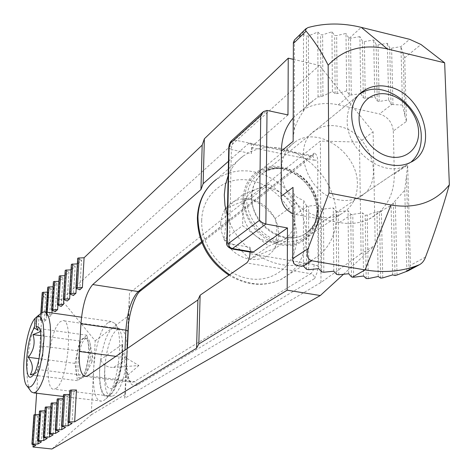 <?xml version="1.0" encoding="UTF-8"?>
<svg xmlns="http://www.w3.org/2000/svg" width="473" height="473" viewBox="0 0 473 473"><rect width="100%" height="100%" fill="white"/><g stroke="black" fill="none" stroke-linecap="round" stroke-linejoin="round"><path stroke-width="0.35" stroke-dasharray="2.37 1.77" d="M117.073 329.835L119.799 328.765C125.014 329.646 127.456 338.248 127.131 354.567C125.428 375.574 121.023 389.232 113.916 395.552L111.835 396.262C99.247 398.248 104.196 337.852 117.073 329.835M56.009 388.445C67.698 381.971 73.806 317.815 62.619 320.629L60.195 321.764C48.672 330.13 43.025 391.408 54.159 389.196L56.009 388.445M281.376 169.328C279.921 199.748 317.531 227.785 340.85 214.18C351.699 208.09 357.21 198.152 357.369 184.358C358.232 152.602 317.702 124.919 294.732 142.219C286.165 148.356 281.719 157.397 281.376 169.328M317.247 212.276C316.951 225.408 311.571 234.915 301.118 240.798C278.656 253.93 242.992 227.643 244.659 198.713C245.091 187.367 249.431 178.723 257.679 172.793C279.815 156.072 318.4 182.028 317.247 212.276M251.76 252.357L250.471 250.678L250.04 247.278L229.488 243.731L231.344 149.557L251.382 153.583L251.465 147.541C251.441 144.75 250.844 143.26 249.673 143.065L248.449 143.609L228.471 161.287M201.936 242.755L312.931 155.842L314.303 153.104C316.242 153.843 317.377 156.208 317.708 160.193L318.057 267.02L316.981 272.744L314.628 278.532C314.385 275.96 313.073 274.346 310.696 273.696L134.326 381.646L132.156 382.391C126.776 381.457 124.269 373.173 124.641 357.541L124.984 350.103M76.218 288.388L77.667 263.875L81.504 260.209L79.783 289.795M69.939 294.153L71.411 269.841L75.142 266.281L73.398 295.489M63.831 299.746L65.333 275.635L68.957 272.176L67.19 301.017M57.895 305.18L59.415 281.281L62.944 277.911L61.159 306.398M52.119 310.471L53.662 286.768L57.097 283.493L55.288 311.63M36.622 393.246L43.144 296.802L45.857 294.212L44.019 321.675L46.224 319.713L48.057 292.113L51.403 288.926L49.576 316.721L51.847 314.699L51.959 312.949M35.179 414.608L33.145 444.691M38.159 441.138L39.921 414.614L37.698 416.11L35.741 445.341M43.847 437.608L45.591 410.795L43.309 412.338L41.364 441.942M49.7 433.978L51.421 406.875L49.074 408.459L47.146 438.453M55.713 430.241L57.422 402.842L54.998 404.468L53.094 434.864M61.91 426.392L63.589 398.686L61.1 400.365L59.214 431.169M68.283 422.419L69.939 394.417L67.379 396.138L65.511 427.361M76.484 390.012L73.841 391.792L71.997 423.447M197.903 299.965L196.602 348.211M202.172 145.081L200.978 189.549M343.493 274.275L375.213 245.227L361.106 253.652L359.462 142.107L373.12 131.837L319.37 65.392L61.319 299.498L95.185 340.808L91.218 414.845L51.918 448.995M375.213 245.227L373.12 131.837M250.04 247.278L249.969 252.05M361.106 253.652L320.99 282.476L124.73 398.307L125.327 394.476L127.408 348.435M125.327 394.476L91.218 414.845M95.185 340.808L128.898 315.456L129.501 293.024L320.392 141.078L359.462 142.107M128.49 324.413L128.898 315.456M43.144 296.802L61.319 299.498M293.319 59.344L319.37 65.392M45.857 294.212L42.263 292.769M47.412 292.125L48.057 292.113M51.403 288.926L47.779 287.448M53.077 286.78L53.662 286.768M57.097 283.493L53.443 281.985M58.894 281.287L59.415 281.281M62.944 277.911L59.267 276.368M64.878 275.647L65.333 275.635M68.957 272.176L65.256 270.597M71.033 269.841L71.411 269.841M75.142 266.281L71.411 264.661M77.359 263.875L77.667 263.875M81.504 260.209L77.743 258.554M251.382 153.583C251.624 149.35 252.706 146.198 254.628 144.117L234.543 140.026L267.032 110.422M287.98 114.921L254.628 144.117M37.698 416.11L33.961 415.028M39.259 414.614L39.921 414.614M40.855 313.487L40.406 320.097L40.991 313.38M40.406 320.097L44.019 321.675M46.224 319.713L40.542 319.979M43.309 412.338L39.537 411.232M44.988 410.795L45.591 410.795M46.135 312.109L45.94 315.101L46.265 312.127M45.94 315.101L49.576 316.721M51.847 314.699L46.076 314.977M49.074 408.459L45.272 407.324M50.889 406.875L51.421 406.875M54.998 404.468L51.173 403.309M56.949 402.842L57.422 402.842M61.1 400.365L57.245 399.177M63.199 398.686L63.589 398.686M67.379 396.138L63.488 394.925M69.626 394.417L69.939 394.417M73.841 391.792L69.927 390.544M124.73 398.307L129.501 293.024M320.99 282.476L320.392 141.078M104.911 365.345L102.156 362.584L100.719 359.563C97.456 380.718 101.766 400.158 109.157 395.109C116.482 391.408 123.855 363.311 122.312 344.385L121.821 348.394L122.814 353.095C122.111 369.082 119.001 380.564 113.473 387.547L112.278 388.51C106.508 390.083 104.054 382.361 104.911 365.345L109.003 367.166L113.567 367.48L127.03 358.487L122.814 353.095M83.36 338.621L84.785 338.018C91.715 336.504 88.362 373.64 81.149 377.608L79.937 378.081C73.019 379.399 76.218 343.238 83.36 338.621M85.264 338.887L86.701 338.284C88.067 338.266 89.125 339.685 89.864 342.529C91.502 352.722 90.248 363.093 86.11 373.652L83.077 377.85L81.859 378.323C74.911 379.636 78.098 343.499 85.264 338.887M91.673 362.052L92.111 361.449L92.637 357.068L91.975 356.524C90.71 359.196 90.609 361.041 91.673 362.052M109.115 395.954L106.579 396.681L104.285 395.653L102.339 392.951L100.832 388.735L99.833 383.236L99.484 369.531L101.328 354.425L105.006 340.72L107.336 335.209L109.86 330.97L112.45 328.221C114.691 326.571 116.701 326.766 118.487 328.806C127.107 336.865 121.425 385.56 110.706 394.671L109.115 395.954M108.01 322.799C93.14 332.478 87.227 403.434 101.76 401.11L104.095 400.306L105.905 398.845C118.096 388.516 124.653 332.43 114.844 323.378L111.226 321.486L108.01 322.799M30.142 390.231C22.391 377.998 30.526 321.634 41.21 313.209L41.234 313.185M34.05 373.729L37.29 371.849L37.568 370.85L36.953 369.389C42.659 362.229 44.279 354.437 41.801 346.017C45.195 340.755 44.497 334.961 39.72 328.64L40.229 330.934M36.841 316.78L39.064 314.912M79.712 340.998L74.953 363.394L77.43 380.659L84.88 375.497L89.817 352.462L87.121 335.233L79.712 340.998L40.897 335.67M74.953 363.394L39.07 358.705M87.121 335.233L39.72 328.64M89.817 352.462L41.801 346.017M84.88 375.497L36.953 369.389M77.43 380.659L30.201 374.717M127.03 358.487L138.873 365.517L113.567 367.48M39.129 314.864L38.071 330.402M255.698 235.85C247.314 228.873 243.033 220.235 242.85 209.929L242.59 225.621L268.753 246.037L281.849 240.455C273.152 243.761 264.437 242.229 255.698 235.85M294.833 219.46C294.49 229.488 290.162 236.482 281.849 240.455L294.791 234.945L294.874 204.1L269.332 183.938L243.104 194.368L242.85 209.929C243.382 199.789 247.87 192.854 256.295 189.123C265.016 186.066 273.625 187.71 282.127 194.036C290.292 200.871 294.525 209.35 294.833 219.46M410.931 162.168L405.923 165.491C383.544 178.664 346.295 150.467 347.188 120.52C347.318 108.719 351.54 99.886 359.864 94.021L360.083 93.873M228.175 175.589C231.522 167.513 236.518 161.003 243.175 156.043L250.619 151.608L258.843 148.682L267.623 147.328L276.723 147.564L285.887 149.367L294.886 152.678L303.477 157.403L311.453 163.416L318.595 170.546L324.738 178.611L329.711 187.409L333.388 196.715L335.676 206.281L336.498 215.871C336.108 236.932 327.334 251.955 310.176 260.954C281.742 275.741 237.818 252.328 227.359 215.747M220.643 223.747L221.76 216.338L224.693 209.776L226.064 223.096L224.072 239.167L221.429 231.528L220.643 223.747M249.933 199.145C244.038 200.629 235.773 203.94 225.142 209.084C231.137 200.972 239.403 197.661 249.933 199.145L269.332 183.938M274.795 218.154C269.167 210.207 261.167 203.922 250.791 199.304C261.262 201.77 269.267 208.055 274.795 218.154L275.215 218.479L294.874 204.1M274.984 248C277.397 236.601 277.468 226.928 275.209 218.987C279.927 229.44 279.85 239.113 274.984 248L274.984 248.52L294.791 234.945M249.933 259.245C260.469 254.131 268.676 250.613 274.553 248.703C268.818 256.981 260.611 260.499 249.933 259.245L268.753 246.037M224.492 240.024C234.874 244.73 243.069 251.092 249.064 259.098C238.357 256.762 230.162 250.406 224.492 240.024L224.06 239.687L242.59 225.621M250.791 199.304L250.365 198.967M225.142 209.084L224.693 209.776M224.072 239.167L224.06 239.687M249.064 259.098L249.496 259.435M274.553 248.703L274.984 248.52M275.209 218.987L275.215 218.479M224.705 209.261L243.104 194.368M339.188 199.902C307.219 195.379 290.44 144.815 315.574 130.223C322.261 125.883 329.906 124.588 338.514 126.338C371.441 131.766 386.902 184.63 358.717 197.43C352.858 200.386 346.348 201.214 339.188 199.902M406.502 177.139L409.015 269.604L410.416 265.306L407.655 165.042L404.752 190.27L391.076 205.448L379.417 212.034L376.969 211.662L367.219 215.055L365.191 215.233L362.596 212.933L351.528 214.541L350.741 214.192L348.016 210.656L338.213 211.833L336.137 211.443L333.294 207.878L323.491 209.06L321.398 208.67L318.435 205.063L307.349 206.234L295.802 214.488L292.834 213.625M293.136 118.09L300.03 111.811C311.086 104.125 323.851 101.796 338.319 104.829L379.476 113.934C387.683 116.589 392.294 122.288 393.305 131.033L406.455 121.395L404.705 57.807L403.156 53.892L404.829 115.554L402.482 105.036L400.933 46.626L403.156 53.892M406.455 121.395L404.829 115.554M363.56 276.013L362.596 212.933M293.071 138.388L294.596 128.1L297.257 121.561L300.077 116.382L306.474 106.183L318.045 96.906L320.901 96.74L322.929 95.995L332.413 91.526L335.156 93.636L337.16 93.559L346.644 90.946L349.293 94.712L350.055 95.12L360.769 93.684L359.9 36.616L362.413 41.098L364.358 41.571L373.694 39.98L376.106 44.421L378.033 44.894L387.369 43.315L389.687 47.72L391.597 48.181L400.933 46.626L409.671 39.324M349.293 94.712L348.601 37.751L350.558 38.224L359.9 36.616M348.737 273.749L348.016 210.656M346.644 90.946L345.988 33.441L336.652 35.605L334.677 35.374L331.963 31.803L322.621 34.771L320.629 34.801L317.809 32.034L308.455 35.883L306.439 36.208L303.5 34.375L298.398 36.959L308.012 27.558M348.601 37.751L345.988 33.441M360.769 93.684L363.317 97.864L365.292 98.307L374.776 96.853L373.694 39.98M378.211 276.498L376.969 211.662M374.776 96.853L377.223 100.991L379.18 101.435L388.664 99.998L387.369 43.315M392.661 274.884L391.076 205.448M388.664 99.998L391.011 104.095L391.733 104.503L379.476 113.934M402.482 105.036L391.733 104.503M406.892 270.982L404.752 190.27M409.015 269.604L408.11 270.828M333.772 271.212L333.294 207.878M332.413 91.526L331.963 31.803M318.666 268.652L318.435 205.063M318.045 96.906L317.809 32.034M303.424 266.068L303.447 200.132L306.522 205.832L307.349 206.234M303.477 111.309L303.5 34.375M292.911 189.099L293.999 194.101C296.027 196.922 299.173 198.932 303.447 200.132M295.383 39.028L298.398 36.959M393.305 131.033L394.334 174.04C394.287 195.219 385.82 210.26 368.934 219.176C360.006 223.321 350.156 224.444 339.395 222.547L295.802 214.488M251.465 147.541L313.889 160.187C313.818 157.438 313.132 155.954 311.843 155.741L310.513 156.244L248.449 143.609M249.673 143.065L312.931 155.842L310.513 156.244L201.557 241.798M313.889 160.187L317.708 160.193M318.081 266.074L314.149 264.59C313.942 268.954 312.789 271.993 310.696 273.696L246.64 262.964M314.149 264.59L249.945 253.64M115.879 356.364L124.641 357.541L126.729 358.416L126.533 358.664C126.261 378.678 129.833 387.529 137.253 385.217L314.628 278.532M87.747 375.704L134.669 381.711L136.673 383.154L137.253 385.217M42.085 312.511L41.594 319.754M40.749 320.517L42.617 292.988M32.341 444.496L34.328 415.188M47.312 312.275L47.146 314.752M46.277 315.532L48.134 287.667M37.935 441.078L39.909 411.392M51.959 310.412L53.798 282.204M43.682 437.566L45.645 407.49M57.801 305.144L59.616 276.593M49.6 433.948L51.539 403.475M63.802 299.734L65.605 270.816M55.684 430.229L57.605 399.342M69.98 294.165L71.76 264.886M61.951 426.404L63.855 395.091M76.336 288.441L78.086 258.778M68.408 422.46L70.288 390.71M314.303 153.104L141.326 288.973C133.853 296.754 129.336 310.879 127.775 331.337L126.533 358.664M228.743 147.807L231.344 149.557C231.604 145.306 232.675 142.131 234.543 140.026L231.338 140.924M231.126 248.828L229.89 247.148L229.488 243.731L226.815 242.223M140.463 290.889L141.326 288.973M122.312 344.385L100.719 359.563M251.849 196.307C252.227 185.859 256.224 177.931 263.839 172.515C284.06 157.408 319.204 181.177 318.163 208.77C317.897 220.696 313.037 229.346 303.595 234.72C283.102 246.853 250.371 222.807 251.849 196.307M317.838 209.143L315.952 220.394C308.904 235.72 296.559 240.999 278.91 236.234C261.658 228.483 252.428 215.28 251.222 196.632C253.309 177.103 263.786 167.684 282.665 168.37C301.118 170.25 318.163 190.051 317.838 209.143M246.652 198.282C248.887 177.653 259.973 167.708 279.904 168.429C299.385 170.416 317.359 191.287 317.016 211.437L315.018 223.321C307.58 239.515 294.537 245.109 275.889 240.101C259.263 234.236 246.297 215.676 246.652 198.282M318.536 212.513C318.796 233.154 301.484 248.609 281.11 244.937C260.735 241.579 242.773 219.519 243.305 198.465C243.536 177.351 261.717 162.866 281.589 167.004C301.472 170.842 318.571 191.926 318.536 212.513M243.175 156.043L216.421 179.373L223.634 175.051L231.599 172.166L240.089 170.794L248.875 170.948L257.726 172.61L266.4 175.731L274.671 180.213L282.34 185.936L289.198 192.748L295.075 200.469L299.823 208.9L303.311 217.828L305.446 227.022L306.167 236.24C305.623 256.508 297.026 271.017 280.377 279.768C264.141 286.845 247.237 285.166 229.671 274.73M201.699 220.377C202.296 193.694 225.591 175.418 250.631 180.503C275.688 185.203 296.991 211.437 296.808 237.304C296.997 263.225 275.055 283.025 249.218 278.692C223.374 274.754 200.718 246.989 201.699 220.377M353.597 277.249L352.799 214.565M351.279 95.15L350.558 38.224M351.504 276.9L350.741 214.192M366.203 278.52L365.191 215.233M363.317 97.864L362.413 41.098M368.266 278.591L367.219 215.055M365.292 98.307L364.358 41.571M380.718 278.112L379.417 212.034M377.223 100.991L376.106 44.421M382.758 277.882L381.404 211.177M379.18 101.435L378.033 44.894M395.032 275.546L393.329 202.929M391.011 104.095L389.687 47.72M397.042 274.996L395.262 200.895M392.951 104.568L391.597 48.181M338.769 274.754L338.213 211.833M336.658 274.393L336.137 211.443M335.156 93.636L334.677 35.374M337.16 93.559L336.652 35.605M323.804 272.229L323.491 209.06M322.929 95.995L322.621 34.771M321.675 271.869L321.398 208.67M320.901 96.74L320.629 34.801M308.698 269.681L308.633 206.269M308.526 104.267L308.455 35.883M306.551 269.314L306.522 205.832M306.474 106.183L306.439 36.208M293.804 263.502L293.999 194.101M294.188 129.407L294.437 39.986M349.352 38.189L361.277 27.369M404.705 57.807L420.994 44.497M425.517 257.081L410.416 265.306M394.334 174.04L407.655 165.042M339.395 222.547L351.528 214.541M338.319 104.829L350.055 95.12M119.799 328.765L62.619 320.629M301.118 240.798L340.85 214.18M85.761 376.484L130.968 382.143C130.424 383.077 125.96 374.693 126.729 358.416L127.172 348.601M257.679 172.793L294.732 142.219M40.802 313.528L40.347 320.197M46.082 312.103L45.875 315.201M111.835 396.262L54.159 389.196M262.893 112.071L263.431 111.581M86.701 338.284L84.785 338.018M92.637 357.068L89.864 342.529M92.111 361.449L86.11 373.652M101.76 401.11L63.329 396.469M39.915 328.971L39.182 327.931M36.971 372.227L32.3 376.076M111.226 321.486L81.51 317.206M45.059 311.955L43.995 311.802M118.487 328.806L114.844 323.378M110.706 394.671L105.905 398.845M81.859 378.323L79.937 378.081M138.873 365.517L113.467 387.517C113.538 390.615 123.441 365.446 121.821 348.394M359.864 94.021L263.839 172.515C269.267 168.926 275.54 167.548 282.665 168.37L279.904 168.429C299.019 170.286 317.43 191.459 316.987 211.579L315.018 223.321L315.952 220.394C313.504 226.898 309.383 231.675 303.595 234.72L405.923 165.491M216.421 179.373L211.709 183.423M310.176 260.954L280.377 279.768C263.715 287.087 246.575 285.574 228.962 275.221M360.272 93.684L315.574 130.223M368.934 219.176L381.841 210.946M300.03 111.811L313.126 100.495M410.517 162.381L358.717 197.43"/><path stroke-width="0.71" d="M200.132 295.205L198.814 343.989L196.573 348.205L197.903 299.935L200.132 295.205L246.64 262.964C248.585 261.191 249.691 258.087 249.945 253.64L249.969 252.05M71.411 264.661L69.572 293.81L73.398 295.489L75.928 293.23L76.218 288.388M65.256 270.597L63.4 299.385L67.19 301.017L69.655 298.824L69.939 294.153M59.267 276.368L57.399 304.807L61.159 306.398L63.553 304.263L63.831 299.746M53.443 281.985L51.557 310.075L55.288 311.63L57.617 309.555L57.895 305.18M51.959 312.949L52.119 310.471M36.622 393.246L35.179 414.608L39.259 414.614M33.145 444.691L32.986 447.003L35.741 445.341L31.922 444.265L34.109 414.768L31.981 444.2M39.537 411.232L37.515 440.842L41.364 441.942L37.97 443.993L38.159 441.138M45.272 407.324L43.262 437.324L47.146 438.453L43.658 440.558L43.847 437.608M51.173 403.309L49.174 433.706L53.094 434.864L49.505 437.028L49.7 433.978M57.245 399.177L55.258 429.981L59.214 431.169L55.518 433.398L55.713 430.241M63.488 394.925L61.525 426.149L65.511 427.361L61.709 429.661L61.91 426.392M69.927 390.544L67.982 422.2L71.997 423.447L68.082 425.812L68.283 422.419M196.573 348.205L74.651 421.845L76.484 390.012L71.299 390.024L69.425 421.839L68.218 422.011L69.939 390.326M200.948 189.543L202.172 145.081L204.36 138.796L203.148 183.69L200.978 189.549L92.755 284.545C86.482 291.794 82.538 304.86 80.93 323.739L79.334 351.463C78.743 367.273 80.883 375.615 85.761 376.484L87.747 375.704L197.903 299.965M202.172 145.116L84.099 257.738L82.391 287.472L76.165 287.803L77.761 258.258L76.165 287.803M76.005 287.945L76.336 288.441L79.783 289.795L82.391 287.472M198.814 343.989L287.188 290.18L287.472 227.945L253.173 252.079L251.76 252.357M127.408 348.435L128.49 324.413M32.986 447.003L51.918 448.995L320.292 295.524L343.493 274.275M287.188 290.18L320.292 295.524M74.651 421.845L69.425 421.839M68.082 425.812L61.756 425.966L63.506 394.719M61.709 429.661L55.483 429.809L57.257 398.981M55.518 433.398L49.387 433.54L51.185 403.12M49.505 437.028L43.469 437.164L45.284 407.147M43.658 440.558L37.716 440.688L39.549 411.055M37.97 443.993L32.117 444.117M267.032 110.422L265.873 224.054L262.19 222.635L259.476 220.323L260.724 115.625L263.431 111.581L267.032 110.422L287.98 114.921L288.24 58.167L293.319 59.344M260.724 115.625L230.416 143.26L229.139 147.091L227.217 241.614L227.543 243.353L228.412 243.53C228.613 246.173 229.973 247.846 232.497 248.538L265.873 224.054L287.472 227.945M42.263 292.769L40.855 313.487M40.991 313.38L42.28 292.539M42.41 292.409L47.412 292.125M47.779 287.448L46.135 312.109M46.265 312.127L47.797 287.212M47.933 287.076L53.077 286.78M51.622 309.969L53.461 281.737M53.603 281.601L58.894 281.287M57.464 304.695L59.285 276.108M59.432 275.966L64.878 275.647M63.471 299.267L65.274 270.325M65.422 270.178L71.033 269.841M69.643 293.692L71.429 264.377M71.583 264.23L77.359 263.875M77.743 258.554L77.761 258.258M77.921 258.104L84.099 257.738M288.24 58.167L204.36 138.796M203.148 183.69L228.471 161.287M34.109 414.768L35.185 414.608L33.199 443.97M39.691 410.96L44.988 410.795M45.432 407.046L50.889 406.875M57.617 309.555L51.764 309.839M51.332 403.02L56.949 402.842M63.553 304.263L57.611 304.559M57.41 398.875L63.199 398.686M69.655 298.824L63.619 299.131M63.66 394.612L69.626 394.417M75.928 293.23L69.803 293.55M70.099 390.219L71.299 390.024M36.841 316.78L35.15 318.252C25.459 328.457 19.452 380.126 27.339 386.358L29.172 387.21L31.23 386.411L33.459 383.934L35.717 379.86L39.874 367.763L42.866 352.45L44.078 337.001L43.291 324.502L42.192 320.144L40.696 317.33L38.887 316.171L36.847 316.691L41.234 313.185L43.995 311.802L46.064 312.535L47.832 314.988L49.227 319.068L50.168 324.632L50.617 331.449L49.949 347.608L47.3 364.653L43.161 379.476L40.767 385.193L38.295 389.439L35.859 392.046L33.843 392.909L31.36 391.91L30.142 390.231M40.229 330.934L39.436 332.064L32.992 334.588C35.44 342.653 33.885 350.221 28.321 357.298C32.95 363.495 33.583 369.301 30.201 374.717L34.05 373.729M36.173 326.482L38.071 330.402L34.47 328.008C25.932 337.734 23.348 383.993 31.922 376.396L32.3 376.076C39.342 370.578 44.243 331.254 38.467 326.914L36.173 326.482L36.847 316.691M35.15 318.252L34.47 328.008M39.07 358.705L28.321 357.298M40.897 335.67L32.992 334.588M359.078 118.77C358.735 101.896 372.641 90.645 388.416 94.393C404.184 97.893 418.191 115.246 418.605 131.766C419.255 148.333 405.923 160.241 389.841 156.794C373.765 153.595 359.178 135.585 359.078 118.77M360.083 93.873C382.219 77.814 421.549 105.662 421.272 136.591C421.455 147.387 418.008 155.913 410.931 162.168M227.359 215.747L224.953 205.306L224.297 194.911L225.385 184.902L228.175 175.589M390.018 164.74C356.299 159.502 337.923 105.556 364.175 90.491C371.145 85.997 379.169 84.75 388.238 86.736C422.897 92.992 439.937 149.172 410.517 162.381C404.409 165.444 397.58 166.23 390.018 164.74M353.597 277.249L363.56 276.013L366.203 278.52L368.266 278.591L378.211 276.498L380.718 278.112L382.758 277.882L392.661 274.884L395.032 275.546L397.042 274.996L408.11 270.828L419.569 264.649L415.921 266.051C400.27 271.632 383.325 272.915 365.091 269.906L311.837 260.765L303.424 266.068L306.551 269.314L308.698 269.681L318.666 268.652L321.675 271.869L323.804 272.229L333.772 271.212L336.658 274.393L338.769 274.754L348.737 273.749L351.504 276.9L353.597 277.249M303.424 266.068C299.362 266.4 296.157 265.548 293.804 263.502L292.692 259.884L293.012 187.367L292.692 259.884M293.372 42.588L293.154 141.332L293.372 42.588L294.437 39.986L305.925 28.705M292.787 258.595L308.154 248.585L328.983 193.019L328.161 65.173C321.202 51.498 313.841 40.158 306.061 31.147L305.505 29.959L305.724 28.971L308.012 27.558C325.016 22.905 342.771 22.84 361.277 27.369L409.671 39.324L420.994 44.497L444.655 62.814L449.35 184.76C442.208 209.9 434.261 234.005 425.517 257.081C424.322 260.564 422.336 263.089 419.569 264.649M292.834 213.625C285.509 210.118 281.601 204.377 281.11 196.396L281.394 151.076C281.624 137.891 285.538 126.894 293.136 118.09M444.655 62.814L387.375 48.944C363.365 43.611 343.623 49.021 328.161 65.173M328.983 193.019L390.94 205.004C415.885 209.013 435.355 202.267 449.35 184.76M308.154 248.585C306.208 255.219 307.438 259.281 311.837 260.765M228.412 243.53L259.476 220.323M92.755 284.545L138.211 291.539L201.557 241.798M80.93 323.739L125.895 330.136C127.332 311.471 131.441 298.611 138.211 291.539L140.463 290.889M79.334 351.463L115.879 356.364M124.984 350.103L125.895 330.136L127.964 331.065C128.39 314.226 135.248 294.484 140.144 291.137L201.936 242.755M231.126 248.828L232.497 248.538L253.173 252.079M43.457 292.172L42.085 312.511M48.997 286.833L47.312 312.275M40.784 410.795L38.816 440.54M54.685 281.346L52.852 309.608M46.543 406.875L44.586 437.011M60.532 275.706L58.717 304.322M52.468 402.842L50.528 433.38M66.545 269.912L64.748 298.883M58.563 398.692L56.642 429.644M72.724 263.952L70.95 293.29M64.836 394.423L62.939 425.801M79.086 257.82L77.336 287.537M262.893 112.071L231.658 140.635L230.416 143.26M229.139 147.091L228.743 147.807L226.815 242.223L227.217 241.614M229.671 274.73C208.924 260.298 198.347 241.023 197.945 216.888C198.737 200.747 204.898 188.242 216.421 179.373M352.302 277.219L365.091 269.906L390.94 205.004M281.11 196.396L293.012 187.367M306.061 31.147L293.455 43.445M281.394 151.076L293.154 141.332M361.277 27.369L387.375 48.944M42.221 292.645L40.802 313.528M33.914 414.939L31.922 444.265M47.732 287.318L46.082 312.103M39.49 411.138L37.515 440.842M53.396 281.849L51.557 310.075M45.225 407.223L43.262 437.324M59.22 276.226L57.399 304.807M51.119 403.203L49.174 433.706M65.203 270.45L63.4 299.385M57.186 399.07L55.258 429.981M71.358 264.508L69.572 293.81M63.429 394.813L61.525 426.149M77.684 258.394L75.928 288.075M69.862 390.426L67.982 422.2M231.338 140.924C229.937 142.361 229.074 144.655 228.743 147.807M252.204 252.434L231.557 248.904C227.625 247.231 226.047 245.008 226.815 242.223M127.172 348.601L127.964 331.065M63.329 396.469L33.843 392.909M39.182 327.931L38.467 326.914M27.339 386.358L31.36 391.91M81.51 317.206L45.059 311.955M211.709 183.423C202.734 192.517 197.956 203.987 197.377 217.828C197.755 241.922 208.28 261.055 228.962 275.221M364.175 90.491L360.272 93.684M406.342 271.218L415.921 266.051"/></g></svg>
